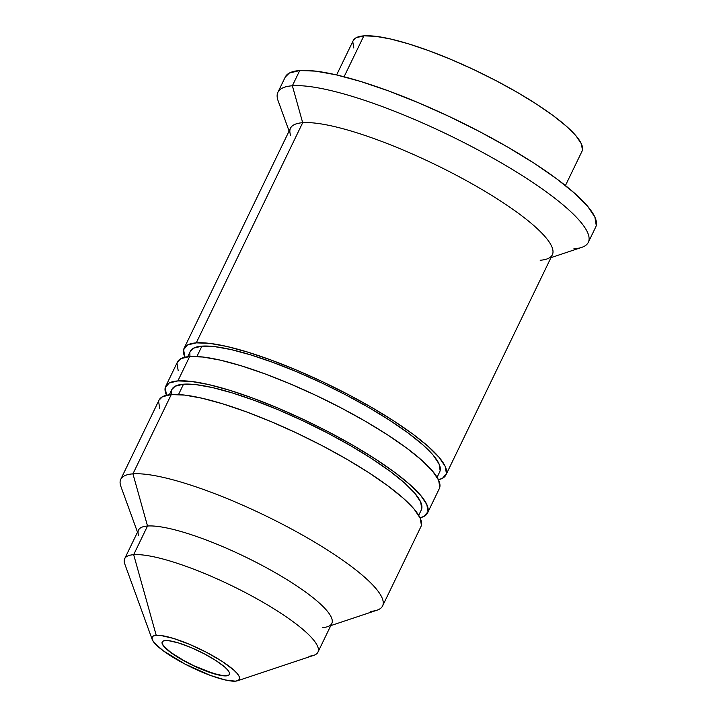 <?xml version="1.0" encoding="UTF-8"?>
<svg xmlns="http://www.w3.org/2000/svg" width="717" height="717" viewBox="0 0 717 717"><rect width="100%" height="100%" fill="white"/><g stroke="black" fill="none" stroke-linecap="round" stroke-linejoin="round"><path stroke-width="1.08" d="M162.221 641.921A37.329 7.762 -154.2 0 0 186.877 662.266A37.329 7.762 -154.2 0 0 226.321 675.755L226.267 675.88A37.329 7.762 25.8 0 1 186.689 662.32A37.329 7.762 25.8 0 1 162.185 641.984A37.329 7.762 25.8 0 1 165.313 640.577L163.064 641.123L162.06 642.324L162.365 644.144L163.942 646.501L170.673 652.461L187.451 662.723L200.617 668.925L218.371 674.948L226.267 675.88L228.517 675.333L229.521 674.123L229.216 672.304L227.639 669.947L224.833 667.142L216.014 660.617L204.13 653.734L190.964 647.532L178.542 642.952L168.746 640.702L165.313 640.577A37.329 7.762 25.8 0 1 204.901 654.137A37.329 7.762 25.8 0 1 229.395 674.473A37.329 7.762 25.8 0 1 226.267 675.88L226.321 675.755A37.329 7.762 -154.2 0 0 229.422 674.41M138.623 535.294A107.335 22.317 25.8 0 1 147.523 526.018L133.667 554.689A107.335 22.317 -154.2 0 0 124.767 563.956L152.192 639.483A48.478 10.083 25.8 0 1 156.216 635.298L133.667 554.689L147.523 526.018A107.335 22.317 -154.2 0 0 138.524 530.069L124.668 558.731A107.335 22.317 25.8 0 1 133.667 554.689A107.335 22.317 25.8 0 1 247.49 593.685A107.335 22.317 25.8 0 1 317.945 652.165A107.335 22.317 25.8 0 1 308.937 656.207M237.56 680.756L313.786 655.329A107.335 22.317 -154.2 0 0 257.161 598.946A107.335 22.317 -154.2 0 0 133.667 554.689L156.216 635.298A48.478 10.083 25.8 0 1 211.981 655.293A48.478 10.083 25.8 0 1 237.56 680.756A48.478 10.083 25.8 0 1 235.364 681.15A48.478 10.083 25.8 0 1 188.463 665.851A48.478 10.083 25.8 0 1 152.192 639.483M421.399 525.292L420.234 518.212L414.067 509.034L403.133 498.091L387.852 485.812L368.807 472.673L346.732 459.176L322.48 445.84L296.972 433.176L271.205 421.677L246.155 411.773L222.799 403.85L202.015 398.213L184.619 395.085L171.264 394.574L132.941 473.856L171.264 394.574A145.426 30.239 -154.2 0 0 159.066 400.059L120.743 479.341A145.426 30.239 25.8 0 1 132.941 473.856L147.523 526.018L132.941 473.856A145.426 30.239 -154.2 0 0 120.877 486.413L137.503 532.184M421.748 508.685L420.637 501.945L414.767 493.197L404.352 482.774L389.788 471.087L371.657 458.575L350.631 445.714L327.535 433.014L303.246 420.951L278.707 409.999L254.849 400.57L232.595 393.024L212.806 387.655L196.234 384.679L183.525 384.195L178.515 394.547L183.525 384.195A138.498 28.797 -154.2 0 0 171.91 389.412L169.32 394.771M165.672 386.4A145.426 30.239 25.8 0 0 166.559 395.255L165.197 387.754L169.087 383.057L177.87 380.915L189.664 356.519A145.426 30.239 -154.2 0 0 177.466 362.004L165.672 386.4A145.426 30.239 25.8 0 1 177.87 380.915A145.426 30.239 25.8 0 1 332.079 433.758A145.426 30.239 25.8 0 1 427.529 512.987A145.426 30.239 25.8 0 1 420.037 517.791L424.123 516.33L428.004 511.633L426.839 504.553L420.673 495.366L409.739 484.432L394.449 472.153L375.403 459.014L353.338 445.517L329.076 432.181L303.578 419.517L277.811 408.009L252.76 398.114L229.395 390.191L208.62 384.554L191.215 381.426L177.87 380.915L189.664 356.519L180.872 358.661L177.422 362.094M440.148 470.63L439.037 463.89L433.158 455.143L422.743 444.719L408.188 433.032L390.048 420.52L369.031 407.659L345.926 394.959L321.646 382.896L297.098 371.944L273.249 362.515L250.995 354.969L231.206 349.6L214.634 346.625L201.916 346.141L196.915 356.492L201.916 346.141A138.498 28.797 -154.2 0 0 190.301 351.357L187.711 356.716M184.072 348.345A145.426 30.239 25.8 0 0 184.95 357.2L183.597 349.699L187.478 345.002L196.27 342.86L302.691 122.706A145.426 30.239 -154.2 0 0 290.493 128.182L184.072 348.345A145.426 30.239 25.8 0 1 196.27 342.86A145.426 30.239 25.8 0 1 350.47 395.703A145.426 30.239 25.8 0 1 445.929 474.932A145.426 30.239 25.8 0 1 438.437 479.736L442.514 478.275L446.404 473.578L445.239 466.498L439.073 457.312L428.13 446.377L412.849 434.099L393.803 420.96L371.729 407.462L347.476 394.126L321.978 381.462L296.202 369.954L271.16 360.059L247.795 352.137L227.011 346.499L209.615 343.371L196.27 342.86L302.691 122.706L292.366 85.771A172.394 35.841 -154.2 0 0 278.071 100.658L289.103 131.059M290.636 135.262A145.426 30.239 25.8 0 1 302.691 122.706A145.426 30.239 25.8 0 1 470.002 182.665A145.426 30.239 25.8 0 1 546.721 259.061A145.426 30.239 25.8 0 1 540.161 260.253M596.257 225.479L594.877 217.09L587.564 206.2L574.604 193.231L556.482 178.676L533.905 163.109L507.735 147.102L478.992 131.292L448.761 116.279L418.208 102.648L388.515 90.907L360.821 81.514L336.183 74.837L315.561 71.126L299.733 70.526L292.366 85.771L299.733 70.526A172.394 35.841 -154.2 0 0 285.276 77.024L277.909 92.269A172.394 35.841 25.8 0 1 292.366 85.771A172.394 35.841 25.8 0 1 475.165 148.41A172.394 35.841 25.8 0 1 588.325 242.328A172.394 35.841 25.8 0 1 573.869 248.826M582.428 150.068L581.415 143.884L576.02 135.863L566.466 126.3L553.112 115.571L536.468 104.09L517.181 92.296L495.985 80.645L473.704 69.576L451.19 59.529L429.304 50.871L408.887 43.952L390.729 39.032L375.529 36.289L363.86 35.85L344.079 76.764L363.86 35.85A127.07 26.421 -154.2 0 0 353.203 40.636L336.623 74.935M565.435 185.551L582.016 151.251A127.07 26.421 -154.2 0 0 498.611 82.025A127.07 26.421 -154.2 0 0 363.86 35.85L356.179 37.714L353.158 40.717M352.791 41.819L353.804 48.003M588.325 242.328L595.693 227.083A172.394 35.841 -154.2 0 0 482.541 133.165A172.394 35.841 -154.2 0 0 299.733 70.526L289.318 73.053L285.223 77.131M550.97 257.645L581.648 247.41A172.394 35.841 -154.2 0 0 490.706 156.853A172.394 35.841 -154.2 0 0 292.366 85.771L302.691 122.706A145.426 30.239 -154.2 0 1 456.899 175.54A145.426 30.239 -154.2 0 1 552.359 254.768L445.929 474.932M437.101 477.271L439.691 471.911A138.498 28.797 -154.2 0 0 348.785 396.456A138.498 28.797 -154.2 0 0 201.916 346.141L193.554 348.175L190.265 351.447M189.853 352.647L189.951 356.501M439.799 487.237L438.634 480.157L432.468 470.979L421.524 460.036L406.243 447.758L387.198 434.619L365.123 421.121L340.871 407.785L315.372 395.121L289.605 383.622L264.555 373.718L241.19 365.795L220.415 360.158L203.01 357.03L189.664 356.519A145.426 30.239 -154.2 0 1 343.864 409.362A145.426 30.239 -154.2 0 1 439.324 488.591L427.529 512.987M176.991 363.358L178.157 370.429M418.701 515.326L421.3 509.966A138.498 28.797 -154.2 0 0 330.385 434.511A138.498 28.797 -154.2 0 0 183.525 384.195L175.154 386.23L171.865 389.501M171.453 390.702L171.56 394.556M330.779 625.618L376.972 610.212A145.426 30.239 -154.2 0 0 300.253 533.824A145.426 30.239 -154.2 0 0 132.941 473.856A145.426 30.239 25.8 0 1 287.15 526.699A145.426 30.239 25.8 0 1 382.6 605.928L420.924 526.645A145.426 30.239 -154.2 0 0 325.473 447.417A145.426 30.239 -154.2 0 0 171.264 394.574L162.481 396.716L159.022 400.149M158.591 401.412L159.757 408.484M382.6 605.928A145.426 30.239 25.8 0 1 370.402 611.404M317.945 652.165L331.801 623.503A107.335 22.317 -154.2 0 0 261.346 565.023A107.335 22.317 -154.2 0 0 147.523 526.018A107.335 22.317 25.8 0 1 271.017 570.284A107.335 22.317 25.8 0 1 327.642 626.667A107.335 22.317 25.8 0 1 322.793 627.545M235.364 681.15L225.12 679.94L210.404 675.423L184.968 664.059L163.171 650.74L154.433 642.997L152.38 639.94L151.986 637.574L153.286 636.015L156.216 635.298L160.662 635.468L173.389 638.39L189.53 644.332L206.621 652.389L222.064 661.334L233.5 669.803L237.148 673.451L239.209 676.516L239.595 678.874L238.295 680.442L235.364 681.15M228.58 675.208L222.897 675.629L213.101 673.38L194.056 665.851L181.284 659.174L170.736 652.336L164.005 646.375L162.418 644.018L162.123 642.208"/></g></svg>
